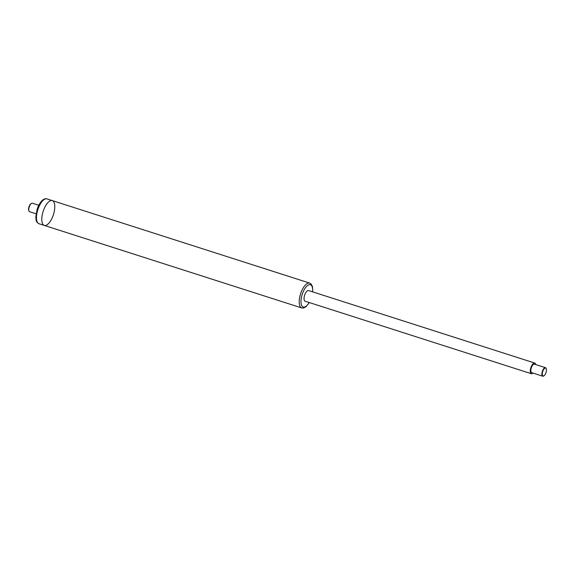 <?xml version="1.0" encoding="UTF-8"?>
<svg xmlns="http://www.w3.org/2000/svg" width="575" height="575" viewBox="0 0 575 575"><rect width="100%" height="100%" fill="white"/><g stroke="black" fill="none" stroke-linecap="round" stroke-linejoin="round"><path stroke-width="0.86" d="M312.735 291.906L312.462 286.551L311.19 284.079L309.681 283.101A13.045 5.391 -72.2 0 0 300.567 293.875A13.045 5.391 -72.2 0 0 301.717 307.941L44.304 225.429A13.045 5.391 -72.2 0 1 43.154 211.363A13.045 5.391 -72.2 0 1 52.267 200.589A13.045 5.391 -72.2 0 1 52.354 217.494A13.045 5.391 -72.2 0 1 44.304 225.429A13.045 5.391 -72.2 0 1 43.154 211.363A13.045 5.391 -72.2 0 1 52.267 200.589L46.934 198.878A13.045 5.391 -72.2 0 0 37.828 209.659A13.045 5.391 -72.2 0 0 38.971 223.718C35.248 221.44 36.383 220.038 35.808 217.027L37.109 209.386C38.482 205.217 40.336 202.112 42.658 200.078C44.397 198.806 45.82 198.411 46.934 198.878M533.011 373.074A5.592 2.307 -72.2 0 1 531.35 373.714A5.592 2.307 -72.2 0 1 530.862 367.691A5.592 2.307 -72.2 0 1 534.764 363.069A5.592 2.307 -72.2 0 1 535.742 364.557M531.35 373.714L305.124 301.207A5.592 2.307 -72.2 0 1 304.635 295.176A5.592 2.307 -72.2 0 1 308.538 290.555L534.764 363.069M36.06 213.785L29.634 211.729A4.471 1.847 -72.2 0 1 28.98 211.011A4.471 1.847 -72.2 0 1 29.239 206.907A4.471 1.847 -72.2 0 1 31.417 203.421A4.471 1.847 -72.2 0 1 32.365 203.212L38.791 205.268M31.417 203.421L30.878 203.766A3.91 1.617 107.8 0 0 28.973 206.82A3.91 1.617 107.8 0 0 28.75 210.407L28.98 211.011M545.524 373.779A4.176 1.725 -72.2 0 1 543.979 375.798A4.176 1.725 -72.2 0 1 542.728 371.493A4.176 1.725 -72.2 0 1 546.25 368.712A4.176 1.725 -72.2 0 1 545.524 373.779M546.185 368.568A4.471 1.847 107.8 0 0 546.128 368.395A4.471 1.847 107.8 0 0 545.474 367.677A4.471 1.847 107.8 0 0 542.354 371.371A4.471 1.847 107.8 0 0 542.75 376.194A4.471 1.847 107.8 0 0 543.691 375.985A4.471 1.847 107.8 0 0 543.842 375.885M542.75 376.194L531.695 372.65A4.471 1.847 -72.2 0 1 531.3 367.827A4.471 1.847 -72.2 0 1 534.427 364.133L545.474 367.677M309.185 302.507A11.737 4.852 -72.2 0 1 301.127 303.571A11.737 4.852 -72.2 0 1 306.662 286.314A11.737 4.852 -72.2 0 1 312.599 291.863M301.717 307.941L303.521 308.02L305.993 306.748L309.328 302.551M309.681 283.101L52.267 200.589M44.304 225.429L38.971 223.718"/></g></svg>

